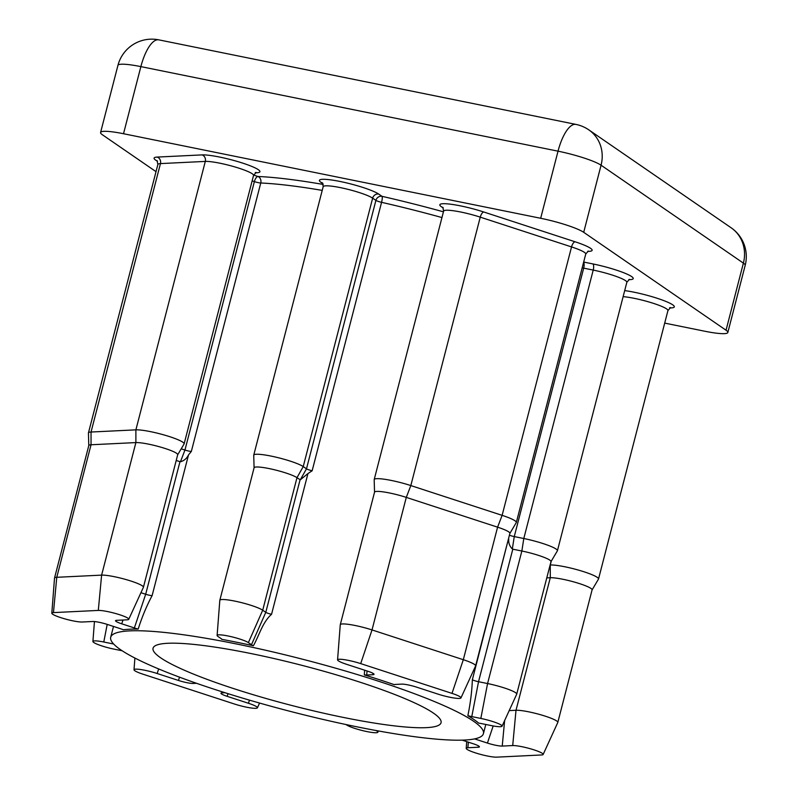 <?xml version="1.0" encoding="UTF-8"?>
<svg xmlns="http://www.w3.org/2000/svg" width="797" height="797" viewBox="0 0 797 797"><rect width="100%" height="100%" fill="white"/><g stroke="black" fill="none" stroke-linecap="round" stroke-linejoin="round"><path stroke-width="1.2" d="M433.438 713.106A148.74 20.702 -165.5 0 0 276.031 658.999A148.74 20.702 -165.5 0 0 153.054 648.22A148.74 20.702 -165.5 0 0 160.675 657.824A148.74 20.702 -165.5 0 0 318.083 711.93A148.74 20.702 -165.5 0 0 441.06 722.71A148.74 20.702 -165.5 0 0 433.438 713.106M196.53 683.288L193.253 683.447A11.417 1.594 14.5 0 1 178.448 680.449L157.148 673.505A16.578 2.311 -165.5 0 0 134.006 669.749A16.578 2.311 -165.5 0 0 142.982 674.192L234.278 703.96A16.578 2.311 -165.5 0 0 257.391 707.826A16.578 2.311 -165.5 0 0 256.564 706.7A16.578 2.311 -165.5 0 0 248.445 703.273L227.135 696.329A11.417 1.594 14.5 0 1 221.546 693.968A11.417 1.594 14.5 0 1 220.968 693.191A11.417 1.594 14.5 0 1 222.084 692.852L224.983 692.713M121.722 623.812A11.417 1.594 14.5 0 1 116.133 621.451A11.417 1.594 14.5 0 1 115.555 620.674A11.417 1.594 14.5 0 1 116.671 620.335L127.131 619.827A16.578 2.311 -165.5 0 0 128.745 619.329A16.578 2.311 -165.5 0 0 127.919 618.203A16.578 2.311 -165.5 0 0 113.742 613.013A16.578 2.311 -165.5 0 0 98.3 610.422L53.459 612.604A16.578 2.311 -165.5 0 0 51.815 613.212A16.578 2.311 -165.5 0 0 64.149 618.681A16.578 2.311 -165.5 0 0 82.29 622.009L92.751 621.501A11.417 1.594 14.5 0 1 107.555 624.499L120.198 628.624A11.417 1.594 14.5 0 1 123.396 629.779A192.495 26.789 -165.5 0 1 138.19 629.062A11.417 1.594 14.5 0 1 134.364 627.936L121.722 623.812L122.997 620.026M51.815 613.212L54.515 578.134A22.744 3.168 14.5 0 1 54.525 578.054A22.744 3.168 14.5 0 1 56.766 577.297L101.617 575.125A22.744 3.168 14.5 0 1 122.808 578.672A22.744 3.168 14.5 0 1 142.255 585.795A22.744 3.168 14.5 0 1 143.42 587.269A22.744 3.168 14.5 0 1 143.39 587.339L128.745 619.329M501.213 725.081A16.578 2.311 -165.5 0 0 480.83 718.436L471.784 716.603A11.417 1.594 14.5 0 1 467.849 715.686C470.429 703.303 471.934 691.338 472.352 679.781A5.25 0.727 -165.5 0 0 478.529 681.714L487.575 683.547A22.744 3.168 14.5 0 1 515.549 692.673A22.744 3.168 14.5 0 1 516.715 694.137A22.744 3.168 14.5 0 1 516.695 694.217L502.05 726.206A16.578 2.311 -165.5 0 0 501.213 725.081M364.319 674.9A192.495 26.789 -165.5 0 1 394.435 684.723A11.417 1.594 14.5 0 1 395.521 684.424L401.728 684.125A11.417 1.594 14.5 0 1 416.532 687.124L437.842 694.067A16.578 2.311 -165.5 0 0 460.955 697.933A16.578 2.311 -165.5 0 0 460.118 696.807A16.578 2.311 -165.5 0 0 451.999 693.38L360.702 663.612A16.578 2.311 -165.5 0 0 337.569 659.856A16.578 2.311 -165.5 0 0 346.546 664.299L367.845 671.243A11.417 1.594 14.5 0 1 374.032 674.302A11.417 1.594 14.5 0 1 372.896 674.72L366.69 675.019A11.417 1.594 14.5 0 1 364.319 674.9L364.637 670.197M337.569 659.856L340.259 624.778A22.744 3.168 14.5 0 1 340.279 624.709A22.744 3.168 14.5 0 1 372.02 629.929L463.316 659.707A22.744 3.168 14.5 0 1 474.454 664.399A22.744 3.168 14.5 0 1 475.62 665.874A22.744 3.168 14.5 0 1 475.6 665.943L460.955 697.933M177.651 454.848A22.744 3.168 -165.5 0 0 177.701 454.728A22.744 3.168 -165.5 0 0 176.526 453.264A22.744 3.168 -165.5 0 0 157.079 446.131A22.744 3.168 -165.5 0 0 135.888 442.584L91.047 444.766A22.744 3.168 -165.5 0 0 88.806 445.523L54.525 578.054M88.786 445.583L88.437 433.05A26.251 3.656 14.5 0 1 88.447 432.901A26.251 3.656 14.5 0 1 91.037 432.024L135.888 429.852A26.251 3.656 14.5 0 1 160.336 433.937A26.251 3.656 14.5 0 1 182.772 442.166A26.251 3.656 14.5 0 1 184.127 443.859A26.251 3.656 14.5 0 1 184.067 443.999L177.681 454.788M550.946 561.726A22.744 3.168 -165.5 0 0 550.996 561.606A22.744 3.168 -165.5 0 0 549.83 560.132A22.744 3.168 -165.5 0 0 521.856 551.016L512.81 549.183L478.529 681.714L471.784 716.603M509.413 535.225A5.25 0.727 -165.5 0 0 514.264 536.58L523.798 538.513A26.251 3.656 14.5 0 1 556.077 549.043A26.251 3.656 14.5 0 1 557.422 550.737A26.251 3.656 14.5 0 1 557.362 550.876L550.976 561.666M509.851 533.452A22.744 3.168 -165.5 0 0 509.901 533.332A22.744 3.168 -165.5 0 0 508.735 531.868A22.744 3.168 -165.5 0 0 497.587 527.166L406.291 497.388A22.744 3.168 -165.5 0 0 374.55 492.167L340.279 624.709M374.54 492.227L374.182 479.694A26.251 3.656 14.5 0 1 374.201 479.545A26.251 3.656 14.5 0 1 410.824 485.572L502.12 515.35A26.251 3.656 14.5 0 1 514.982 520.77A26.251 3.656 14.5 0 1 516.326 522.463A26.251 3.656 14.5 0 1 516.267 522.603L509.881 533.392M462.15 740.134L473.259 743.76A11.417 1.594 14.5 0 1 479.445 746.819A11.417 1.594 14.5 0 1 478.32 747.237L467.849 747.745A16.578 2.311 -165.5 0 0 466.205 748.353A16.578 2.311 -165.5 0 0 478.539 753.823A16.578 2.311 -165.5 0 0 496.68 757.15L541.532 754.968A16.578 2.311 -165.5 0 0 543.146 754.47A16.578 2.311 -165.5 0 0 542.309 753.354A16.578 2.311 -165.5 0 0 528.142 748.154A16.578 2.311 -165.5 0 0 512.7 745.564L502.23 746.082A11.417 1.594 14.5 0 1 487.425 743.073L474.783 738.949A11.417 1.594 14.5 0 1 474.594 738.889M509.193 710.595L516.008 710.266A22.744 3.168 14.5 0 1 537.198 713.813A22.744 3.168 14.5 0 1 556.645 720.946A22.744 3.168 14.5 0 1 557.81 722.411A22.744 3.168 14.5 0 1 557.79 722.49L543.146 754.47M592.041 589.989A22.744 3.168 -165.5 0 0 592.091 589.87A22.744 3.168 -165.5 0 0 590.926 588.405A22.744 3.168 -165.5 0 0 571.469 581.272A22.744 3.168 -165.5 0 0 550.289 577.725L546.782 577.895M550.119 565.003L550.279 564.993A26.251 3.656 14.5 0 1 574.727 569.078A26.251 3.656 14.5 0 1 597.172 577.317A26.251 3.656 14.5 0 1 598.517 579.011A26.251 3.656 14.5 0 1 598.457 579.14L592.071 589.939M120.566 649.694A192.495 26.789 -165.5 0 0 324.259 719.711A192.495 26.789 -165.5 0 0 483.42 733.658A192.495 26.789 -165.5 0 0 473.548 721.235A192.495 26.789 -165.5 0 0 269.854 651.219A192.495 26.789 -165.5 0 0 110.703 637.271A192.495 26.789 -165.5 0 0 120.566 649.694M502.05 726.206A16.578 2.311 -165.5 0 1 491.201 725.569L482.155 723.736A11.417 1.594 14.5 0 0 478.688 723.138A192.495 26.789 -165.5 0 0 473.986 719.561A192.495 26.789 -165.5 0 0 467.849 715.686M472.352 679.781L508.765 537.726M254.084 467.819L253.735 455.276A26.251 3.656 14.5 0 1 253.745 455.137A26.251 3.656 14.5 0 1 275.453 457.04A26.251 3.656 14.5 0 1 303.229 466.584L306.486 468.825A5.25 0.727 -165.5 0 0 312.155 470.758L307.951 473.557L271.548 614.298C262.562 622.188 259.244 635.339 253.396 645.749A192.495 26.789 -165.5 0 0 221.646 639.314A11.417 1.594 14.5 0 1 221.646 639.314A11.417 1.594 14.5 0 0 221.058 638.586L217.97 636.464A16.578 2.311 -165.5 0 1 217.113 635.448L219.813 600.37A22.744 3.168 14.5 0 1 219.823 600.29A22.744 3.168 14.5 0 1 238.632 601.934A22.744 3.168 14.5 0 1 262.711 610.213L265.79 612.335A5.25 0.727 -165.5 0 0 271.548 614.298M181.208 448.831L184.954 450.046A5.25 0.727 -165.5 0 0 191.34 451.431L188.52 454.898L152.117 595.628C146.638 605.879 141.996 617.017 138.19 629.062M664.698 323.104L704.897 331.253A34.998 4.872 -165.5 0 0 727.83 332.479A34.998 4.872 -165.5 0 0 726.037 330.227L583.713 232.316A34.998 4.872 -165.5 0 0 540.675 218.278L123.515 133.727A34.998 4.872 -165.5 0 0 100.581 132.491A34.998 4.872 -165.5 0 0 102.375 134.753L156.013 171.654M346.028 724.553L346.615 724.951A16.578 2.311 -165.5 0 0 363.96 730.939A16.578 2.311 -165.5 0 0 377.848 732.244A16.578 2.311 -165.5 0 0 377.011 731.118L376.184 730.55M253.396 645.749A11.417 1.594 14.5 0 1 251.453 644.743L248.375 642.621A16.578 2.311 -165.5 0 0 230.632 636.544A16.578 2.311 -165.5 0 0 217.113 635.448M248.375 642.621L262.711 610.213L296.982 477.672L300.28 479.824L307.951 473.557M300.28 479.824L306.486 468.825L375.905 200.396L372.647 198.154L303.229 466.584L296.982 477.672A22.744 3.168 -165.5 0 0 272.913 469.403A22.744 3.168 -165.5 0 0 254.104 467.749L219.823 600.29M140.939 592.709L145.682 594.253A5.25 0.727 -165.5 0 0 152.117 595.628M176.207 460.497L180.451 461.772C184.147 460.716 186.837 458.424 188.52 454.898M113.642 644.006A11.417 1.594 14.5 0 1 112.825 643.846L103.779 642.013A16.578 2.311 -165.5 0 0 92.91 641.485A16.578 2.311 -165.5 0 0 114.15 649.147L122.17 650.77M508.755 539.041C508.396 542.887 509.592 546.204 512.332 548.984L512.81 549.183M322.217 190.393A192.495 26.789 -165.5 0 0 260.758 183.001A5.25 4.344 92.5 0 0 257.909 176.476A197.736 27.516 14.5 0 1 323.183 184.436M180.451 461.772L184.954 450.046L254.373 181.616A5.25 2.122 108.1 0 1 257.909 176.476L253.645 175.091M322.924 183.708L321.002 182.383A31.501 4.384 14.5 0 1 340.03 181.467A31.501 4.384 14.5 0 1 378.764 194.099L382.022 196.331A5.25 1.056 -77.2 0 1 381.574 202.328L312.155 470.758M624.699 290.596A31.501 4.384 14.5 0 1 672.708 304.823A31.501 4.384 14.5 0 1 671.213 307.901A5.25 4.742 87.2 0 0 670.247 307.702M669.659 307.692L670.526 307.602L667.936 310.581A26.251 3.656 -165.5 0 0 666.591 308.887A26.251 3.656 -165.5 0 0 647.264 301.495A26.251 3.656 -165.5 0 0 623.134 296.653M629.431 279.329L626.841 282.307A26.251 3.656 -165.5 0 0 625.496 280.614A26.251 3.656 -165.5 0 0 593.217 270.083L583.683 268.151L514.264 536.58L512.332 548.984M583.673 262.054L592.878 263.927A31.501 4.384 14.5 0 1 631.613 276.559A31.501 4.384 14.5 0 1 628.733 279.657M588.325 251.065L585.745 254.034A26.251 3.656 -165.5 0 0 584.4 252.34A26.251 3.656 -165.5 0 0 571.539 246.921L480.252 217.143A26.251 3.656 -165.5 0 0 443.62 211.115L442.803 207.26M443.252 207.878A31.501 4.384 14.5 0 1 448.522 203.962A31.501 4.384 14.5 0 1 483.789 212.002L575.085 241.78A31.501 4.384 14.5 0 1 590.517 248.285A31.501 4.384 14.5 0 1 587.638 251.384M255.857 172.56A5.25 4.742 -92.8 0 1 256.823 172.76L255.359 172.829M255.269 172.55L256.126 172.461L253.546 175.43A26.251 3.656 -165.5 0 0 252.201 173.736A26.251 3.656 -165.5 0 0 229.755 165.507A26.251 3.656 -165.5 0 0 205.307 161.412L160.456 163.594A26.251 3.656 -165.5 0 0 157.876 164.471L157.049 160.615M157.497 161.233A31.501 4.384 14.5 0 1 157.198 157.079L202.04 154.897A31.501 4.384 14.5 0 1 231.379 159.808A31.501 4.384 14.5 0 1 258.308 169.681A31.501 4.384 14.5 0 1 256.823 172.76M249.491 700.155L248.445 703.273M228.032 693.669L227.135 696.329M202.04 154.897A5.25 4.742 87.2 0 1 205.307 161.412L135.888 429.852L135.888 442.584L101.617 575.125L98.3 610.422M592.878 263.927A5.25 1.853 -78.5 0 1 593.217 270.083L523.798 538.513L521.856 551.016L487.575 683.547L480.83 718.436M575.085 241.78A5.25 2.122 -71.9 0 0 571.539 246.921L502.12 515.35L497.587 527.166L463.316 659.707L451.999 693.38M551.265 561.178L550.279 564.993L550.289 577.725L516.008 710.266L512.7 745.564M441.956 217.561A192.495 26.789 -165.5 0 0 381.574 202.328A5.25 0.727 14.5 0 1 375.905 200.396A5.25 4.852 -55.5 0 1 382.022 196.331A197.736 27.516 14.5 0 1 443.441 211.823M252.131 180.889L254.373 181.616A5.25 0.727 14.5 0 0 258.258 182.643A5.25 0.727 14.5 0 0 260.758 183.001L191.34 451.431M671.213 307.901L669.759 307.971M726.037 330.227L743.392 263.12L601.068 165.208L583.713 232.316M540.675 218.278L558.03 151.171L140.87 66.619L123.515 133.727M575.932 124.402A34.998 12.363 101.5 0 0 558.03 151.171A34.998 4.872 -165.5 0 1 601.068 165.208A34.998 32.378 124.5 0 0 588.814 129.871A34.998 34.998 0 0 0 575.932 124.402L158.772 39.85A34.998 12.363 -78.5 0 0 140.87 66.619A34.998 4.872 -165.5 0 0 117.936 65.384L100.581 132.491M727.83 332.479L745.185 265.371A34.998 4.872 -165.5 0 0 743.392 263.12A34.998 32.378 124.5 0 0 731.138 227.783L588.814 129.871M493.174 725.947L487.425 743.073M504.631 720.568L502.23 746.082M468.377 742.166L467.849 747.745M478.439 745.862L478.32 747.237M360.702 663.612L372.02 629.929L406.291 497.388L410.824 485.572L480.252 217.143A5.25 2.122 -71.9 0 1 483.789 212.002M53.459 612.604L56.766 577.297L91.047 444.766L91.037 432.024L160.456 163.594A5.25 4.742 87.2 0 0 157.198 157.079M378.764 194.099A5.25 4.852 -55.5 0 0 372.647 198.154A26.251 3.656 -165.5 0 0 344.872 188.6A26.251 3.656 -165.5 0 0 323.174 186.707L322.675 183.101M251.453 644.743L265.79 612.335L300.07 479.804M134.364 627.936L145.682 594.253L179.953 461.712M583.613 262.273A5.25 1.853 -78.5 0 1 583.683 268.151A5.25 0.727 14.5 0 1 582.179 267.812M367.068 670.994L366.69 675.019M373.026 673.345L372.896 674.72M158.673 668.952L157.148 673.505M179.544 677.171L178.448 680.449M193.372 682.192L193.253 683.447M107.196 624.38L103.779 642.013M112.945 643.229L112.825 643.846M321.002 182.383A5.25 4.852 124.5 0 1 322.436 182.941M483.42 733.658L485.791 724.473M110.703 637.271L113.503 626.432M158.772 39.85A34.998 34.998 0 0 0 117.936 65.384M745.185 265.371A34.998 34.998 0 0 0 731.138 227.783M598.517 579.011L667.936 310.581M557.81 722.411L592.091 589.87M466.205 748.353L466.723 741.628M377.848 732.244L378.426 730.959M374.201 479.545L443.62 211.115M516.326 522.463L585.745 254.034M557.422 550.737L626.841 282.307M88.447 432.901L157.876 164.471M184.127 443.859L253.546 175.43M253.745 455.137L323.174 186.707M516.715 694.137L550.996 561.606M475.62 665.874L509.901 533.332M143.42 587.269L177.701 454.728M257.391 707.826L259.573 703.064M134.006 669.749L134.902 658.053M92.91 641.485L94.444 621.55"/></g></svg>
